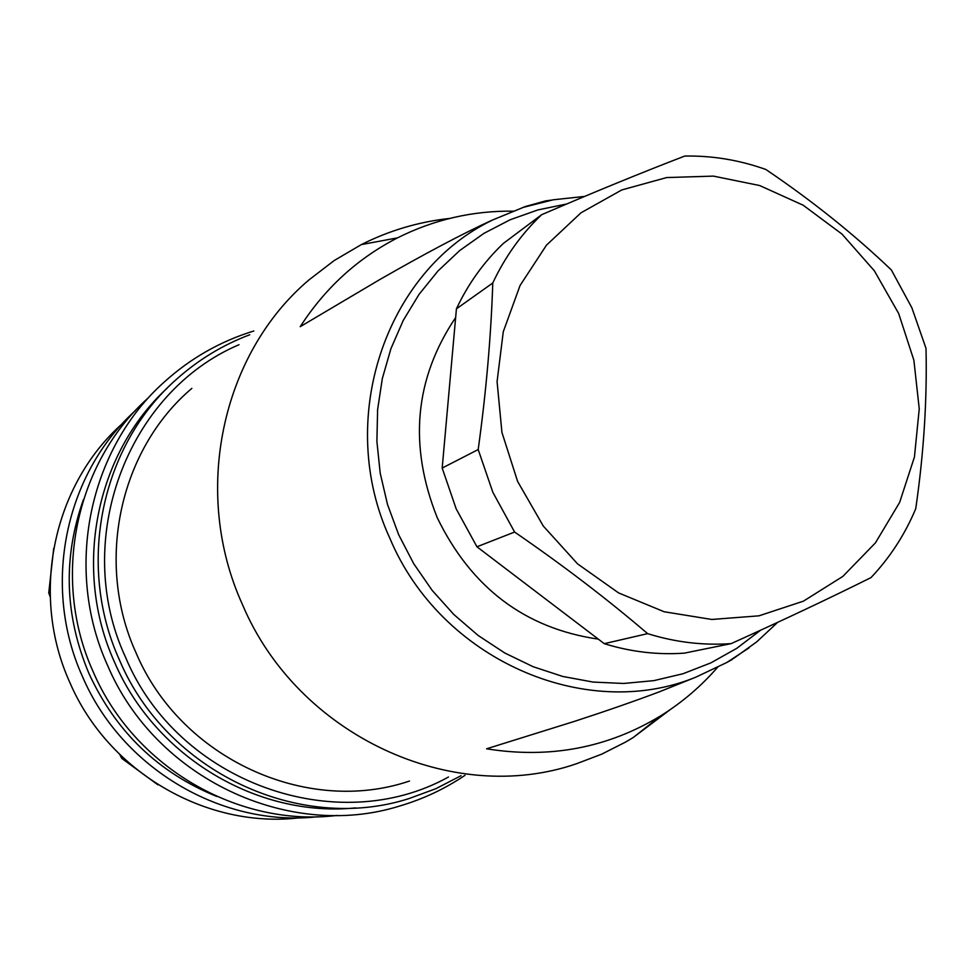 <?xml version="1.0" encoding="UTF-8"?>
<svg xmlns="http://www.w3.org/2000/svg" width="975" height="975" viewBox="0 0 975 975"><rect width="100%" height="100%" fill="white"/><g stroke="black" fill="none" stroke-linecap="round" stroke-linejoin="round"><path stroke-width="1.46" d="M191.831 388.379C119.693 449.451 94.819 562.27 135.976 652.677C180.582 758.55 306.772 815.965 409.5 781.036M749.044 647.875L726.814 662.488L695.858 677.162C585.329 722.56 440.785 659.502 389.963 538.517C335.156 420.103 385.052 271.854 492.082 220.277L491.766 220.326C462.552 233.732 425.137 253.524 379.519 279.715L300.227 326.674C325.223 287.942 357.654 258.338 397.52 237.863L361.347 244.591L334.193 260.544L309.075 279.825C221.544 353.718 191.478 492.607 242.434 604.5C297.692 735.589 452.437 806.605 576.457 763.754L601.648 754.187L625.621 742.048L633.299 737.466L670.13 709.678M361.347 244.591C389.281 230.539 418.714 221.812 449.633 218.437M717.917 666.9C701.378 686.022 682.402 702.28 660.953 715.662C607.949 747.898 549.827 758.952 486.586 748.8L574.702 721.293C607.486 710.592 635.822 700.72 659.709 691.677L695.858 677.162M491.766 220.326L525.428 206.505L545.744 200.874L551.35 200.131M397.52 237.863C434.082 219.533 472.741 210.637 513.508 211.161M455.642 317.545C414.582 378.641 408.44 445.343 437.227 517.676C471.437 587.949 525.135 628.436 598.321 639.137M604.281 643.671L647.619 633.64C675.273 642.257 703.109 645.584 731.116 643.634L684.352 653.14C657.467 655.029 630.776 651.873 604.281 643.671L476.946 546.78L456.19 508.901L442.187 468.049L456.422 308.831C468.219 283.762 483.88 261.946 503.393 243.397L541.661 214.695C521.345 234.037 505.05 256.803 492.777 282.994L456.422 308.831M647.619 633.64C607.145 599.016 562.807 565.159 514.605 532.045L476.946 546.78M514.605 532.045L492.875 492.351L478.189 449.56C486.184 391.67 491.047 336.143 492.777 282.994M442.187 468.049L478.189 449.56M541.661 214.695C593.641 192.294 641.343 172.746 684.767 156.049C712.384 155.573 739.416 160.046 765.875 169.492C812.285 200.887 854.112 234.378 891.357 269.953L911.857 307.759L926.006 348.367C927.201 399.75 923.788 453.192 915.744 508.694C904.898 534.568 889.98 557.542 871.004 577.602C829.359 598.333 782.73 620.344 731.116 643.634M898.682 313.523L913.892 360.275L919.242 408.854L914.44 457.007L899.632 502.418L875.416 542.892L842.851 576.396L803.424 601.161L759.001 615.822L711.787 619.466L664.146 611.752L618.601 592.922L577.566 563.867L543.282 526.037L517.603 481.418L501.93 432.4L497.079 381.603L503.271 331.756L520.065 285.492L546.463 245.176L580.99 212.806L621.77 189.942L666.656 177.56L713.371 176.109L759.622 185.53L803.181 205.213L842.022 234.11L874.356 270.806L898.682 313.523M53.71 548.303L48.75 592.946L50.2 596.871M119.742 754.516L121.753 758.404L157.95 784.838M50.078 591.983L48.75 592.946M121.753 758.404L123.411 758.026M122.338 423.65C53.064 485.038 29.872 594.592 69.798 682.39C108.152 772.151 206.615 829.055 299.593 817.781M317.716 816.733C222.422 827.47 121.887 768.739 82.509 676.638C41.498 586.414 64.85 473.972 135.44 410.572M216.73 796.429C158.511 772.773 115.952 731.872 89.054 673.737C64.642 615.749 62.778 557.676 83.472 499.529M148.493 397.69C75.319 462.491 50.822 578.614 93.198 671.799C133.989 767.276 238.68 827.69 337.058 815.417M465.014 775.296C444.917 788.848 423.162 799.086 399.738 805.996C289.087 840.877 155.281 778.489 107.53 665.291C63.668 568.827 88.944 448.683 164.495 381.81C190.722 358.166 220.496 341.226 253.817 331M355.582 807.897C257.827 817.867 155.098 756.966 114.538 662.196C72.369 569.363 95.562 453.923 167.164 388.184M461.029 775.71L435.825 788.714L409.122 798.537C299.727 833.808 166.786 772.224 119.45 659.977C75.904 564.257 101.315 445.014 176.621 379.19C198.376 359.751 222.751 344.943 249.734 334.766M448.476 777.002C337.216 839 177.669 782.706 125.543 657.272C71.138 540.223 127.359 392.108 238.985 344.723M732.164 659.527L726.814 662.488M566.682 203.982L537.895 209.93L510.169 219.753L483.978 233.342L459.773 250.49L437.994 270.952L419.031 294.401L403.236 320.446L390.926 348.672L382.322 378.592L377.605 409.683L376.898 441.395L380.201 473.18L387.502 504.465L398.653 534.678L413.68 563.623L432.181 590.399L453.814 614.494L478.164 635.481L504.782 652.994L533.179 666.729L562.807 676.467L593.153 682.073L623.659 683.463L653.786 680.648L683.024 673.737L710.86 662.878L736.832 648.29L760.524 630.264M660.953 715.662L633.299 737.466M733.31 658.625L756.624 641.94L777.623 622.379M584.598 196.426L553.227 199.79L522.649 207.529"/></g></svg>
